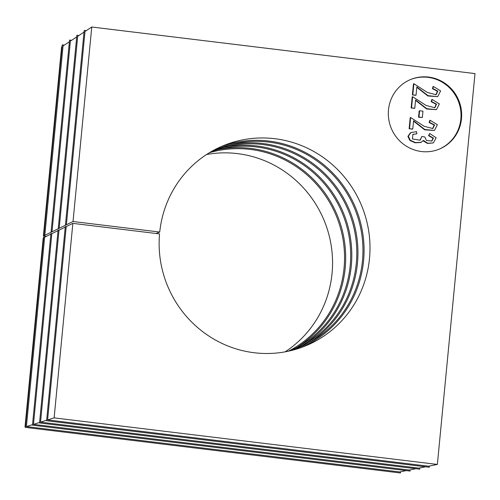<?xml version="1.0" encoding="UTF-8"?>
<svg xmlns="http://www.w3.org/2000/svg" width="500" height="500" viewBox="0 0 500 500"><rect width="100%" height="100%" fill="white"/><g stroke="black" fill="none" stroke-linecap="round" stroke-linejoin="round"><path stroke-width="0.75" d="M50.869 234.144L44.65 237.194L26.412 426.581L32.519 424.663M58.05 230.625L51.837 233.669L33.475 424.363L39.581 422.444M65.237 227.106L59.019 230.15L40.531 422.144L46.644 420.219M54.125 417.869L72.856 223.375L66.206 226.631L47.594 419.919L54.125 417.869L437.362 464.438L428.475 466.206L47.594 419.919M429.419 466.019L429.3 467.25L46.594 420.744L65.294 226.519L66.206 226.631M419.806 467.931L419.688 469.162L39.531 422.962L58.106 230.037L59.019 230.15M410.2 469.844L410.081 471.069L32.469 425.181L50.925 233.562L51.837 233.669M400.588 471.75L400.469 472.981L25.412 427.4L43.738 237.081L44.65 237.194M43.681 237.662L43.212 237.894L25 427.025L25.463 426.881M71.581 40.325L69.55 40.075L51.1 231.7L51.825 231.9L44.825 235.331L63.062 45.938L69.388 41.769M26.412 426.581L399.644 471.938L406.319 470.613M78.894 35.5L76.862 35.256L58.288 228.181L59.013 228.381L52.013 231.812L70.375 41.119L76.7 36.95M33.475 424.363L409.256 470.031L415.925 468.7M86.206 30.681L84.175 30.438L65.475 224.656L66.2 224.862L59.2 228.287L77.688 36.3L84.012 32.125M40.531 422.144L418.869 468.119L425.538 466.794M91.762 27.019L73.031 221.513L66.388 224.769L85 31.475L91.762 27.019L475 73.594L437.362 464.438M428.569 77.075A37.638 36.519 68.3 0 0 411.075 79.331A37.638 36.519 68.3 0 0 391.056 127.8A37.638 36.519 68.3 0 0 438.9 149.275A37.638 36.519 68.3 0 0 461.275 109.631A37.638 36.519 68.3 0 0 428.569 77.075M73.031 221.513L159.725 232.05A108.206 104.994 -111.7 0 1 224.569 145.181A108.206 104.994 -111.7 0 1 362.125 206.925A108.206 104.994 -111.7 0 1 304.556 346.275A108.206 104.994 -111.7 0 1 159.544 233.906L72.856 223.375M410.756 79.456A37.638 36.519 -111.7 0 1 427.938 77.331A37.638 36.519 -111.7 0 1 460.613 109.712A37.638 36.519 -111.7 0 1 438.581 149.4M415.625 95.319L412.394 94.931L413.462 83.856L413.881 83.688L427.375 92.456L436.119 94.731L437.819 91.137L432.856 88.525L432.438 88.694L432.987 86.625L433.413 86.456L440.606 90.913L437.713 96.65L428.05 95.669L416.838 86.938L416.044 95.15L415.625 95.319M435.9 94.812L437.356 91.225L432.438 88.694M437.713 96.65L427.919 95.988L416.8 87.312M414.369 108.338L411.144 107.944L412.206 96.869L412.631 96.7L426.125 105.475L434.862 107.744L436.562 104.156L431.606 101.538L431.181 101.706L431.737 99.637L432.163 99.469L439.356 103.925L436.456 109.663L426.794 108.681L415.581 99.95L414.794 108.169L414.369 108.338M434.65 107.825L436.1 104.237L431.181 101.706M436.456 109.663L426.662 109.006L415.55 100.331M418.556 117.238L419.169 110.919L419.588 110.75L422.969 111.156L422.362 117.481L418.556 117.238L418.981 117.069L419.588 110.75M412.369 129.144L409.137 128.75L410.206 117.681L410.625 117.513L424.119 126.281L432.863 128.556L434.562 124.963L429.6 122.35L429.181 122.519L429.731 120.444L430.156 120.275L437.35 124.738L434.456 130.475L424.794 129.494L413.581 120.763L412.788 128.975L412.369 129.144M432.644 128.631L434.1 125.044L429.181 122.519M434.456 130.475L424.663 129.812L413.544 121.137M416.825 133.787L412.956 134.331L412.394 138.95L420.15 140.219L421.912 136.431L424.844 137.019L426.419 140.5L431.9 141.037L433.413 138.081L428.919 135.469L429.719 133.481L436.156 137.806L433.344 142.925L427.675 143.238L423.419 140.444L420.806 142.506L415.119 142.794L409.812 140.394L407.919 136.35L410.425 132.831L411.144 132.5L416.575 131.675L416.825 133.787L412.756 134.412M419.931 140.294L421.912 136.431M431.681 141.113L432.95 138.162L428.5 135.638L429.719 133.481M433.344 142.925L427.438 143.444L423.162 140.875M421.225 142.338L415.544 142.625L410.231 140.225L408.344 136.188L410.85 132.662L411.569 132.338M428.919 135.469L428.5 135.638M412.788 128.975L409.137 128.75M409.562 128.581L410.625 117.513M429.6 122.35L430.156 120.275M422.362 117.481L418.981 117.069M414.794 108.169L411.144 107.944M411.562 107.775L412.631 96.7M431.606 101.538L432.163 99.469M416.044 95.15L412.394 94.931M412.819 94.763L413.881 83.688M432.856 88.525L433.413 86.456M65.475 224.656L66.388 224.769M58.288 228.181L59.2 228.287M51.1 231.7L52.013 231.812M46.294 236.388L43.388 236.031L44.644 235.419L43.913 235.219L62.244 44.894L64.269 45.144M43.913 235.219L44.825 235.331M206.594 154.5A108.206 104.994 -111.7 0 1 324.681 221.812A108.206 104.994 -111.7 0 1 285.094 351.856M43.388 236.031L61.6 46.9L62.081 46.588M25.444 427.081L25 427.025M301.581 347.406A108.206 104.994 68.3 0 0 356.2 209.281A108.206 104.994 68.3 0 0 221.625 146.406M159.725 232.05L156.094 233.487M208.644 153.194A107.269 104.081 -111.7 0 1 355.138 209.7A107.269 104.081 -111.7 0 1 287.481 351.394M308.775 342.844A108.206 104.994 68.3 0 0 350.069 211.719A108.206 104.994 68.3 0 0 229.988 144.781M215.738 149.769A107.269 104.081 -111.7 0 1 349.006 212.138A107.269 104.081 -111.7 0 1 294.988 349.012M302.638 345.281A108.206 104.994 68.3 0 0 343.931 214.156A108.206 104.994 68.3 0 0 223.856 147.225M212.725 151.137A107.269 104.081 -111.7 0 1 342.875 214.581A107.269 104.081 -111.7 0 1 291.863 350.081M296.506 347.725A108.206 104.994 68.3 0 0 337.8 216.6A108.206 104.994 68.3 0 0 217.719 149.662M209.762 152.613A107.269 104.081 -111.7 0 1 336.737 217.019A107.269 104.081 -111.7 0 1 288.694 351.05M410.85 132.662L410.425 132.831"/></g></svg>
